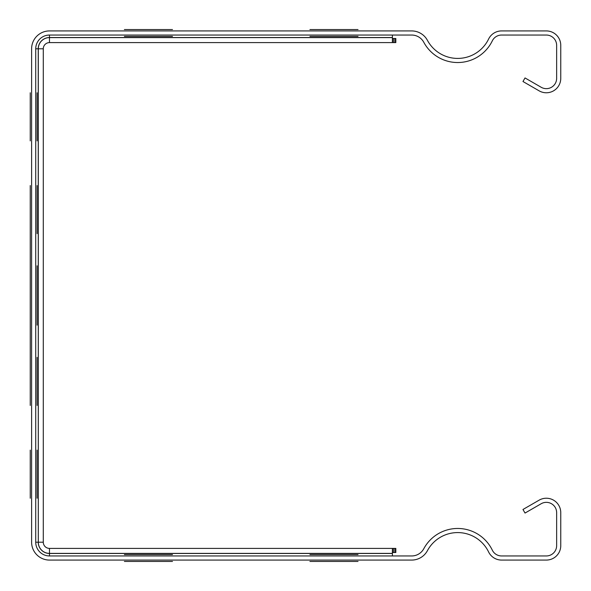 <?xml version="1.0" encoding="UTF-8"?>
<svg xmlns="http://www.w3.org/2000/svg" width="591" height="591" viewBox="0 0 591 591"><rect width="100%" height="100%" fill="white"/><g stroke="black" fill="none" stroke-linecap="round" stroke-linejoin="round"><path stroke-width="0.89" d="M309.928 561.45L358.035 561.45L309.928 561.45M124.383 561.45L172.491 561.45L124.383 561.45M358.035 29.55L309.928 29.55L358.035 29.55M172.491 29.55L124.383 29.55L172.491 29.55M37.107 357.348L37.107 405.456L37.107 357.348M37.107 450.12L37.107 498.228L37.107 450.12M37.107 233.652L37.107 185.544L37.107 233.652M37.107 140.88L37.107 92.772L37.107 140.88M37.107 295.5C37.107 398.386 37.107 192.614 37.107 295.5C37.107 398.386 37.107 192.614 37.107 295.5C37.107 398.386 37.107 192.614 37.107 295.5C37.107 398.386 37.107 192.614 37.107 295.5C37.107 398.386 37.107 192.614 37.107 295.5C37.107 398.386 37.107 192.614 37.107 295.5C37.107 398.386 37.107 192.614 37.107 295.5C37.107 398.386 37.107 192.614 37.107 295.5C37.107 398.386 37.107 192.614 37.107 295.5C37.107 398.386 37.107 192.614 37.107 295.5C37.107 398.386 37.107 192.614 37.107 295.5C37.107 398.386 37.107 192.614 37.107 295.5C37.107 398.386 37.107 192.614 37.107 295.5C37.107 398.386 37.107 192.614 37.107 295.5C37.107 398.386 37.107 192.614 37.107 295.5C37.107 398.386 37.107 192.614 37.107 295.5C37.107 398.386 37.107 192.614 37.107 295.5C37.107 398.386 37.107 192.614 37.107 295.5C37.107 398.386 37.107 192.614 37.107 295.5C37.107 398.386 37.107 192.614 37.107 295.5C37.107 398.386 37.107 192.614 37.107 295.5C37.107 398.386 37.107 192.614 37.107 295.5C37.107 398.386 37.107 192.614 37.107 295.5C37.107 398.386 37.107 192.614 37.107 295.5C37.107 398.386 37.107 192.614 37.107 295.5C37.107 398.386 37.107 192.614 37.107 295.5C37.107 398.386 37.107 192.614 37.107 295.5C37.107 398.386 37.107 192.614 37.107 295.5M30.237 205.129L30.237 385.871L30.237 205.129M30.237 298.935L30.237 246.395L30.237 298.935M30.237 324.097L30.237 264.613L30.237 324.097M30.237 308.081L30.237 323.698L30.237 308.081M309.928 554.58L358.035 554.58L309.928 554.58M124.383 554.58L172.491 554.58L124.383 554.58M309.928 36.42L358.035 36.42L309.928 36.42M124.383 36.42L172.491 36.42L124.383 36.42M30.237 357.348L30.237 405.456L30.237 357.348M30.237 450.12L30.237 498.228L30.237 450.12M30.237 233.652L30.237 185.544L30.237 233.652M30.237 140.88L30.237 92.772L30.237 140.88M30.237 295.5C30.237 398.386 30.237 192.614 30.237 295.5C30.237 398.386 30.237 192.614 30.237 295.5C30.237 398.386 30.237 192.614 30.237 295.5C30.237 398.386 30.237 192.614 30.237 295.5C30.237 398.386 30.237 192.614 30.237 295.5C30.237 398.386 30.237 192.614 30.237 295.5C30.237 398.386 30.237 192.614 30.237 295.5C30.237 398.386 30.237 192.614 30.237 295.5C30.237 398.386 30.237 192.614 30.237 295.5C30.237 398.386 30.237 192.614 30.237 295.5C30.237 398.386 30.237 192.614 30.237 295.5C30.237 398.386 30.237 192.614 30.237 295.5C30.237 398.386 30.237 192.614 30.237 295.5C30.237 398.386 30.237 192.614 30.237 295.5C30.237 398.386 30.237 192.614 30.237 295.5C30.237 398.386 30.237 192.614 30.237 295.5C30.237 398.386 30.237 192.614 30.237 295.5C30.237 398.386 30.237 192.614 30.237 295.5C30.237 398.386 30.237 192.614 30.237 295.5C30.237 398.386 30.237 192.614 30.237 295.5C30.237 398.386 30.237 192.614 30.237 295.5C30.237 398.386 30.237 192.614 30.237 295.5C30.237 398.386 30.237 192.614 30.237 295.5C30.237 398.386 30.237 192.614 30.237 295.5C30.237 398.386 30.237 192.614 30.237 295.5C30.237 398.386 30.237 192.614 30.237 295.5C30.237 398.386 30.237 192.614 30.237 295.5C30.237 398.386 30.237 192.614 30.237 295.5M35.733 48.794L35.733 542.206A13.741 13.741 0 0 0 49.481 555.954L411.683 555.954A13.741 13.741 0 0 0 423.791 548.721A38.481 38.481 0 0 1 492.303 550.147A10.306 10.306 0 0 0 501.574 555.954L546.328 555.954A10.306 10.306 0 0 0 556.641 545.641L556.641 512.656A10.306 10.306 0 0 0 541.179 503.731L525.03 513.054L522.969 509.486L539.118 500.163A14.428 14.428 0 0 1 560.763 512.656L560.763 545.641A14.428 14.428 0 0 1 546.328 560.076L501.574 560.076A14.428 14.428 0 0 1 488.594 551.942A34.359 34.359 0 0 0 427.419 550.672A17.87 17.87 0 0 1 411.683 560.076L49.481 560.076A17.87 17.87 0 0 1 31.611 542.206L31.611 48.794A17.87 17.87 0 0 1 49.481 30.924L411.683 30.924A17.87 17.87 0 0 1 427.419 40.328A34.359 34.359 0 0 0 488.594 39.058A14.428 14.428 0 0 1 501.574 30.924L546.328 30.924A14.428 14.428 0 0 1 560.763 45.359L560.763 78.344A14.428 14.428 0 0 1 539.118 90.837L522.969 81.514L525.03 77.946L541.179 87.269A10.306 10.306 0 0 0 556.641 78.344L556.641 45.359A10.306 10.306 0 0 0 546.328 35.046L501.574 35.046A10.306 10.306 0 0 0 492.303 40.853A38.481 38.481 0 0 1 423.791 42.279A13.741 13.741 0 0 0 411.683 35.046L49.481 35.046A13.741 13.741 0 0 0 35.733 48.794L38.23 48.794L38.297 542.206A11.185 11.185 0 0 0 49.481 553.39L49.481 548.396L393.407 548.396L393.407 552.519L392.394 552.519M395.83 42.604L395.83 38.481L395.83 42.604L392.394 42.604L392.394 37.61L49.481 37.61A11.185 11.185 0 0 0 38.297 48.794L38.297 542.206L43.291 542.206A6.183 6.183 0 0 0 49.481 548.396A6.183 6.183 0 0 1 43.291 542.206L43.291 48.794A6.183 6.183 0 0 1 49.481 42.604L392.394 42.604M395.83 38.481L393.407 38.481L393.407 42.604M392.394 38.481L393.407 38.481M392.394 35.046L392.394 37.61M395.83 548.396L395.83 552.519L395.83 548.396L393.407 548.396M395.83 552.519L393.407 552.519M35.733 542.206L38.23 542.206A11.244 11.244 0 0 0 49.481 553.457L392.394 553.457L392.394 548.396M392.394 553.457L392.394 555.954M49.481 35.046L49.481 42.604A6.183 6.183 0 0 0 43.291 48.794L38.23 48.794A11.244 11.244 0 0 1 49.481 37.543L392.394 37.543M392.394 553.39L49.481 553.39L49.481 555.954M394.825 38.481L394.825 42.604M394.825 548.396L394.825 552.519"/></g></svg>
